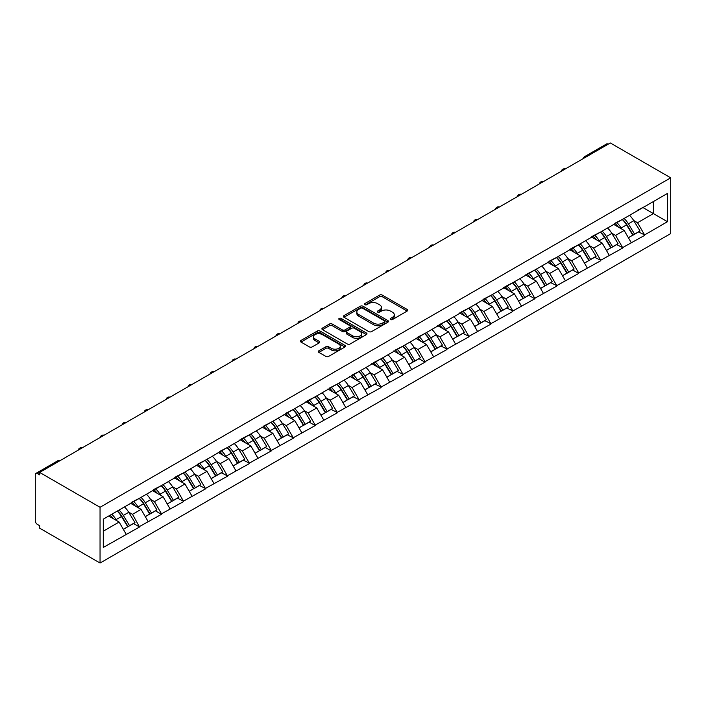 <?xml version="1.0" encoding="UTF-8"?>
<svg xmlns="http://www.w3.org/2000/svg" width="706" height="706" viewBox="0 0 706 706"><rect width="100%" height="100%" fill="white"/><g stroke="black" fill="none" stroke-linecap="round" stroke-linejoin="round"><path stroke-width="1.06" d="M390.55 319.544A1.368 0.785 0 0 0 392.483 319.544L407.168 311.064A1.95 1.13 0 0 0 407.741 310.269A1.95 1.13 0 0 0 407.168 309.466L382.299 295.108A1.95 1.13 0 0 0 379.537 295.108L364.852 303.589A1.368 0.785 0 0 0 364.455 304.145A1.368 0.785 0 0 0 364.852 304.701A1.368 0.785 0 0 0 366.785 304.701L368.691 303.606A6.257 3.609 0 0 1 377.534 303.606L379.599 304.807A6.257 3.609 0 0 1 381.434 307.357A6.257 3.609 0 0 1 379.599 309.908L377.701 311.002A1.368 0.785 0 0 0 377.304 311.567A1.368 0.785 0 0 0 377.701 312.123A1.368 0.785 0 0 0 379.634 312.123L381.54 311.028A6.257 3.609 0 0 1 390.383 311.028L392.457 312.22A6.257 3.609 0 0 1 394.283 314.77A6.257 3.609 0 0 1 392.457 317.329L390.55 318.424A1.368 0.785 0 0 0 390.153 318.98A1.368 0.785 0 0 0 390.55 319.544L390.55 318.424M318.883 350.794A1.95 1.13 0 0 0 318.309 351.588A1.95 1.13 0 0 0 318.883 352.382L325.854 356.415A1.95 1.13 0 0 0 328.617 356.415L344.925 346.999A1.95 1.13 0 0 0 345.499 346.205A1.95 1.13 0 0 0 344.925 345.41L320.056 331.043A1.95 1.13 0 0 0 317.285 331.043L300.985 340.46A1.95 1.13 0 0 0 300.412 341.254A1.95 1.13 0 0 0 300.985 342.057L309.413 346.92A1.95 1.13 0 0 0 312.176 346.92L319.156 342.895A1.95 1.13 0 0 0 319.73 342.092A1.95 1.13 0 0 0 319.156 341.298L314.973 338.889A5.224 3.018 0 0 1 313.446 336.753A5.224 3.018 0 0 1 316.667 333.964A5.224 3.018 0 0 1 322.368 334.618L338.739 344.069A5.224 3.018 0 0 1 340.274 346.205A5.224 3.018 0 0 1 337.044 348.993A5.224 3.018 0 0 1 331.352 348.34L328.617 346.761A1.95 1.13 0 0 0 325.854 346.761L318.883 350.794L318.883 352.382L325.854 348.385L325.854 346.761M39.66 472.42L610.311 142.965L670.7 177.824L100.049 507.287L39.66 472.42L39.66 474.864L37.409 473.558A2.983 1.721 -120 0 0 35.918 473.417A2.983 1.721 -120 0 0 35.3 474.776L35.3 520.781A2.983 1.721 -120 0 0 37.409 524.434L39.66 525.732L39.66 528.176L100.049 563.035L100.049 507.287M368.823 331.608A1.95 1.13 0 0 0 371.585 331.608L387.894 322.192A1.95 1.13 0 0 0 388.468 321.398A1.95 1.13 0 0 0 387.894 320.595L363.025 306.236A1.95 1.13 0 0 0 360.263 306.236L343.954 315.653A1.95 1.13 0 0 0 343.381 316.447A1.95 1.13 0 0 0 343.954 317.25L368.823 331.608M339.736 319.836A1.368 0.785 0 0 1 341.122 320.03L341.122 318.406L366.405 333.003A1.95 1.13 0 0 1 366.979 333.797A1.95 1.13 0 0 1 366.405 334.6L350.105 344.007A1.95 1.13 0 0 1 347.343 344.007L322.474 329.649L322.474 328.061A1.95 1.13 0 0 0 321.901 328.855A1.95 1.13 0 0 0 322.474 329.649M322.474 328.061L329.446 324.028A1.95 1.13 0 0 1 332.208 324.028L342.295 329.852A1.95 1.13 0 0 0 345.058 329.852L349.691 327.178A1.95 1.13 0 0 0 350.264 326.384A1.95 1.13 0 0 0 349.691 325.581L339.189 319.518A1.368 0.785 0 0 1 338.792 318.962A1.368 0.785 0 0 1 339.63 318.23A1.368 0.785 0 0 1 341.122 318.406M100.049 563.035L670.7 233.58L670.7 177.824M117.32 511.047A13.335 7.704 -120 0 1 121.882 516.386L128.104 526.65L133.522 523.525L139.532 526.994L132.499 514.321L128.598 512.071M139.532 526.994L103.288 547.432L103.288 519.157L667.461 193.426L667.461 221.71L644.587 234.921L637.553 222.725L633.653 220.475M622.374 219.46A13.335 7.704 -120 0 1 626.937 224.799L633.158 235.063L638.577 231.93L644.587 234.921M644.587 235.407L622.63 247.594L615.588 235.407L611.696 233.156M600.418 232.142A13.335 7.704 -120 0 1 604.98 237.481L611.202 247.744L616.62 244.611L622.63 247.594M622.63 248.08L600.674 260.276L593.631 248.08L589.731 245.829M578.461 244.814A13.335 7.704 -120 0 1 583.024 250.153L589.236 260.417L594.655 257.293L600.674 260.276M600.674 260.761L578.708 272.948L571.675 260.761L567.774 258.511M556.496 257.496A13.335 7.704 -120 0 1 561.067 262.835L567.28 273.098L572.698 269.966L578.708 273.443L578.708 272.948M578.708 273.443L556.752 285.63L549.718 273.443L545.817 271.183M534.539 270.169A13.335 7.704 -120 0 1 539.102 275.508L545.323 285.771L550.742 282.647L556.752 285.63M556.752 286.115L534.795 298.303L527.753 286.115L523.861 283.865M512.582 282.85A13.335 7.704 -120 0 1 517.145 288.189L523.367 298.453L528.785 295.32L534.795 298.797L534.795 298.303M534.795 298.797L512.838 310.984L505.796 298.797L501.895 296.546M490.617 295.532A13.335 7.704 -120 0 1 495.188 300.862L501.401 311.125L506.82 308.001L512.838 310.984M512.838 311.47L490.873 323.666L483.839 311.47L479.939 309.219M468.66 308.204A13.335 7.704 -120 0 1 473.232 313.543L479.445 323.807L484.863 320.683L490.873 323.666M490.873 324.151L468.916 336.338L461.883 324.151L457.982 321.901M446.704 320.886A13.335 7.704 -120 0 1 451.266 326.225L457.488 336.488L462.907 333.356L468.916 336.338M468.916 336.824L446.96 349.02L439.917 336.824L436.026 334.573M424.747 333.559A13.335 7.704 -120 0 1 429.31 338.898L435.523 349.161L440.95 346.037L446.96 349.02M446.96 349.505L425.003 361.693L417.961 349.505L414.06 347.255M402.782 346.24A13.335 7.704 -120 0 1 407.353 351.579L413.566 361.843L418.985 358.71L425.003 362.187L425.003 361.693M425.003 362.187L403.038 374.374L396.004 362.187L392.104 359.936M380.825 358.913A13.335 7.704 -120 0 1 385.397 364.252L391.609 374.515L397.028 371.391L403.038 374.374M403.038 374.86L381.081 387.056L374.048 374.86L370.147 372.609M358.869 371.594A13.335 7.704 -120 0 1 363.431 376.933L369.653 387.197L375.071 384.064L381.081 387.056M381.081 387.541L359.125 399.728L352.082 387.541L348.182 385.291M336.912 384.276A13.335 7.704 -120 0 1 341.475 389.615L347.687 399.878L353.115 396.746L359.125 399.728M359.125 400.214L337.168 412.41L330.126 400.214L326.225 397.963M314.947 396.948A13.335 7.704 -120 0 1 319.518 402.288L325.731 412.551L331.149 409.427L337.168 412.41M337.168 412.895L315.203 425.083L308.169 412.895L304.268 410.645M292.99 409.63A13.335 7.704 -120 0 1 297.561 414.969L303.774 425.233L309.193 422.1L315.203 425.577L315.203 425.083M315.203 425.577L293.246 437.764L286.212 425.577L282.312 423.318M271.033 422.303A13.335 7.704 -120 0 1 275.596 427.642L281.818 437.905L287.236 434.781L293.246 437.764M293.246 438.25L271.289 450.437L264.247 438.25L260.346 435.999M249.077 434.984A13.335 7.704 -120 0 1 253.639 440.323L259.852 450.587L265.271 447.454L271.289 450.931L271.289 450.437M271.289 450.931L249.333 463.118L242.29 450.931L238.39 448.681M227.111 447.666A13.335 7.704 -120 0 1 231.683 452.996L237.896 463.26L243.314 460.135L249.333 463.118M249.333 463.604L227.367 475.8L220.334 463.604L216.433 461.353M205.155 460.338A13.335 7.704 -120 0 1 209.726 465.678L215.939 475.941L221.357 472.817L227.367 475.8M227.367 476.285L205.411 488.473L198.377 476.285L194.477 474.035M183.198 473.02A13.335 7.704 -120 0 1 187.761 478.359L193.982 488.623L199.401 485.49L205.411 488.473M205.411 488.958L183.454 501.154L176.412 488.958L172.511 486.708M161.242 485.693A13.335 7.704 -120 0 1 165.804 491.032L172.017 501.295L177.435 498.171L183.454 501.154M183.454 501.639L161.498 513.827L154.455 501.639L150.554 499.389M139.276 498.374A13.335 7.704 -120 0 1 143.847 503.713L150.06 513.977L155.479 510.844L161.498 514.321L161.498 513.827M161.498 514.321L139.532 526.508M132.075 502.045L139.532 498.224M132.499 514.321L141.085 509.361L130.239 503.104M148.119 521.549L141.085 509.361M154.032 489.364L161.498 485.552M154.455 501.639L163.042 496.68L152.205 490.423M170.075 508.876L163.042 496.68M175.988 476.691L183.454 472.87M176.412 488.958L184.998 484.007L174.161 477.75M192.041 496.194L184.998 484.007M197.954 464.01L205.411 460.188M198.377 476.285L206.955 471.326L196.118 465.069M213.997 483.513L206.955 471.326M219.91 451.337L227.367 447.516M220.334 463.604L228.92 458.653L218.083 452.387M235.954 470.84L228.92 458.653M241.867 438.655L249.333 434.834M242.29 450.931L250.877 445.971L240.04 439.714M257.919 458.159L250.877 445.971M263.823 425.983L271.289 422.162M264.247 438.25L272.834 433.29L261.997 427.033M279.876 445.486L272.834 433.29M285.789 413.301L293.246 409.48M286.212 425.577L294.799 420.617L283.953 414.36M301.833 432.804L294.799 420.617M307.745 400.62L315.203 396.807M308.169 412.895L316.756 407.936L305.919 401.679M323.789 420.132L316.756 407.936M329.702 387.947L337.168 384.126M330.126 400.214L338.712 395.263L327.875 389.006M345.755 407.45L338.712 395.263M351.659 375.265L359.125 371.444M352.082 387.541L360.669 382.581L349.832 376.324M367.711 394.769L360.669 382.581M373.624 362.593L381.081 358.772M374.048 374.86L382.634 369.9L371.788 363.643M389.668 382.096L382.634 369.9M395.581 349.911L403.038 346.09M396.004 362.187L404.591 357.227L393.754 350.97M411.624 369.414L404.591 357.227M417.537 337.23L425.003 333.417M417.961 349.505L426.548 344.546L415.71 338.289M433.59 356.742L426.548 344.546M439.494 324.557L446.96 320.736M439.917 336.824L448.504 331.873L437.667 325.616M455.547 344.06L448.504 331.873M461.459 311.875L468.916 308.054M461.883 324.151L470.47 319.191L459.624 312.935M477.503 331.379L470.47 319.191M483.416 299.203L490.873 295.382M483.839 311.47L492.426 306.519L481.589 300.253M499.46 318.706L492.426 306.519M505.372 286.521L512.838 282.7M505.796 298.797L514.383 293.837L503.546 287.58M521.425 306.025L514.383 293.837M527.338 273.849L534.795 270.027M527.753 286.115L536.339 281.156L525.502 274.899M543.382 293.352L536.339 281.156M549.294 261.167L556.752 257.346M549.718 273.443L558.305 268.483L547.459 262.226M565.338 280.67L558.305 268.483M571.251 248.486L578.708 244.673M571.675 260.761L580.261 255.801L569.424 249.545M587.295 267.998L580.261 255.801M593.208 235.813L600.674 231.992M593.631 248.08L602.218 243.129L591.381 236.872M609.26 255.316L602.218 243.129M615.173 223.131L622.63 219.31M615.588 235.407L624.175 230.447L613.337 224.19M631.217 242.635L624.175 230.447M608.201 144.183L586.386 156.776M585.486 157.297A2.983 1.721 120 0 1 586.245 156.697A2.983 1.721 60 0 0 584.753 156.547L606.569 143.953A2.983 1.721 60 0 1 608.06 144.103M637.13 210.459L644.587 206.637M637.553 222.725L653.385 213.583L653.385 201.554L667.461 193.426M642.972 207.573L667.461 221.71M103.288 531.177L119.12 522.034L108.706 516.024M126.162 534.23L119.12 522.034M626.628 225.037L627.325 225.443M604.671 237.719L605.369 238.116M582.715 250.392L583.412 250.798M560.758 263.073L561.455 263.47M538.793 275.746L539.49 276.152M516.836 288.427L517.533 288.833M494.88 301.109L495.577 301.506M472.923 313.782L473.62 314.188M450.957 326.463L451.655 326.86M429.001 339.136L429.698 339.542M407.044 351.817L407.741 352.215M385.088 364.49L385.785 364.896M363.122 377.172L363.819 377.578M341.166 389.853L341.863 390.25M319.209 402.526L319.906 402.932M297.252 415.207L297.95 415.605M275.287 427.88L275.984 428.286M253.33 440.562L254.028 440.968M231.374 453.243L232.071 453.64M209.417 465.916L210.114 466.322M187.452 478.597L188.149 478.995M165.495 491.27L166.192 491.676M143.539 503.952L144.236 504.349M121.573 516.624L122.27 517.03M391.098 319.73L392.457 318.953A6.257 3.609 0 0 0 394.283 316.403L394.283 314.77M381.434 307.357L381.434 308.981A6.257 3.609 0 0 1 379.599 311.531L378.248 312.317M407.141 311.081L382.299 296.741A1.95 1.13 0 0 0 379.537 296.741L365.399 304.895M387.868 322.21L363.025 307.86A1.95 1.13 0 0 0 360.263 307.86L343.981 317.259M384.435 321.954A1.368 0.785 0 0 0 384.841 321.398A1.368 0.785 0 0 0 384.435 320.833L362.61 308.231A1.368 0.785 0 0 0 360.678 308.231L358.674 309.387A6.257 3.609 0 0 0 356.839 311.946A6.257 3.609 0 0 0 358.674 314.497L373.589 323.11A6.257 3.609 0 0 0 382.431 323.11L384.435 321.954L384.435 323.577A1.368 0.785 0 0 0 384.841 323.021L384.841 321.398M356.839 311.946L356.839 313.57A6.257 3.609 0 0 0 358.674 316.12L358.674 314.497M384.435 323.577L382.431 324.734A6.257 3.609 0 0 1 373.589 324.734L358.674 316.12M322.501 329.667L329.446 325.651L329.446 324.028M350.264 326.384L350.264 328.008A1.95 1.13 0 0 1 349.691 328.802L345.058 331.476A1.95 1.13 0 0 1 342.295 331.476L332.208 325.651A1.95 1.13 0 0 0 329.446 325.651M341.122 320.03L366.379 334.609M352.762 335.897A5.224 3.018 0 0 0 358.463 336.55A5.224 3.018 0 0 0 361.684 333.761A5.224 3.018 0 0 0 360.157 331.626L354.386 328.299A1.95 1.13 0 0 0 351.623 328.299L346.999 330.964A1.95 1.13 0 0 0 346.425 331.767A1.95 1.13 0 0 0 346.999 332.561L352.762 335.897L352.762 337.521A5.224 3.018 0 0 0 358.463 338.174A5.224 3.018 0 0 0 361.684 335.385L361.684 333.761M346.425 331.767L346.425 333.391A1.95 1.13 0 0 0 346.999 334.185L346.999 332.561M352.762 337.521L346.999 334.185M340.274 346.205L340.274 347.829A5.224 3.018 0 0 1 337.044 350.617A5.224 3.018 0 0 1 331.352 349.964L328.617 348.385A1.95 1.13 0 0 0 325.854 348.385M313.446 336.753L313.446 338.377A5.224 3.018 0 0 0 314.973 340.513L314.973 338.889M319.13 342.904L314.973 340.513M344.899 347.017L320.056 332.676A1.95 1.13 0 0 0 317.285 332.676L301.012 342.075M629.523 215.339A16.326 9.425 60 0 1 633.794 220.713L628.375 223.846A16.326 9.425 -120 0 0 624.104 218.463M628.375 223.846L634.597 234.11L640.015 230.977L633.794 220.713M633.158 235.063L634.597 234.11M638.577 231.93L640.015 230.977M614.767 223.361A13.335 7.704 60 0 1 618.447 227.138M616.85 222.646A16.326 9.425 60 0 1 621.13 228.029L621.739 229.044M628.419 237.798L632.761 235.16L626.549 224.896A16.326 9.425 -120 0 0 622.268 219.522M632.761 235.16L628.366 237.701M607.557 228.012A16.326 9.425 60 0 1 611.837 233.395L606.419 236.519A16.326 9.425 -120 0 0 602.139 231.144M606.419 236.519L612.631 246.782L618.059 243.658L611.837 233.395M611.202 247.744L612.631 246.782M616.62 244.611L618.059 243.658M592.811 236.042A13.335 7.704 60 0 1 596.491 239.819M594.893 235.327A16.326 9.425 60 0 1 599.173 240.711L599.782 241.717M606.463 250.471L610.805 247.841L604.592 237.578A16.326 9.425 -120 0 0 600.312 232.195M610.805 247.841L606.41 250.383M585.601 240.693A16.326 9.425 60 0 1 589.881 246.067L584.462 249.2A16.326 9.425 -120 0 0 580.182 243.817M584.462 249.2L590.675 259.464L596.093 256.331L589.881 246.067M589.236 260.417L590.675 259.464M594.655 257.293L596.093 256.331M570.854 248.724A13.335 7.704 60 0 1 574.525 252.492M572.937 248.009A16.326 9.425 60 0 1 577.208 253.383L577.826 254.398M584.506 263.153L588.848 260.523L582.626 250.259A16.326 9.425 -120 0 0 578.355 244.876M588.848 260.523L584.453 263.056M563.644 253.366A16.326 9.425 60 0 1 567.924 258.749L562.505 261.873A16.326 9.425 -120 0 0 558.225 256.499M562.505 261.873L568.718 272.137L574.137 269.012L567.924 258.749M567.28 273.098L568.718 272.137M572.698 269.966L574.137 269.012M548.889 261.397A13.335 7.704 60 0 1 552.569 265.174M550.971 260.682A16.326 9.425 60 0 1 555.251 266.065L555.869 267.071M562.541 275.834L566.892 273.196L560.67 262.932A16.326 9.425 -120 0 0 556.39 257.558M566.892 273.196L562.488 275.737M541.687 266.047A16.326 9.425 60 0 1 545.959 271.431L540.54 274.555A16.326 9.425 -120 0 0 536.269 269.171M540.54 274.555L546.762 284.818L552.18 281.694L545.959 271.431M545.323 285.771L546.762 284.818M550.742 282.647L552.18 281.694M526.932 274.078A13.335 7.704 60 0 1 530.612 277.846M529.015 273.363A16.326 9.425 60 0 1 533.295 278.738L533.904 279.752M540.584 288.507L544.926 285.877L538.713 275.614A16.326 9.425 -120 0 0 534.433 270.23M544.926 285.877L540.531 288.41M519.722 278.729A16.326 9.425 60 0 1 524.002 284.103L518.583 287.236A16.326 9.425 -120 0 0 514.303 281.853M518.583 287.236L524.796 297.5L530.224 294.367L524.002 284.103M523.367 298.453L524.796 297.5M528.785 295.32L530.224 294.367M504.975 286.751A13.335 7.704 60 0 1 508.655 290.528M507.058 286.036A16.326 9.425 60 0 1 511.338 291.419L511.947 292.434M518.628 301.188L522.97 298.55L516.757 288.286A16.326 9.425 -120 0 0 512.477 282.912M522.97 298.55L518.575 301.091M497.765 291.401A16.326 9.425 60 0 1 502.045 296.785L496.627 299.909A16.326 9.425 -120 0 0 492.347 294.534M496.627 299.909L502.84 310.172L508.258 307.048L502.045 296.785M501.401 311.125L502.84 310.172M506.82 308.001L508.258 307.048M483.019 299.432A13.335 7.704 60 0 1 486.69 303.209M485.101 298.717A16.326 9.425 60 0 1 489.373 304.092L489.99 305.107M496.671 313.861L501.013 311.231L494.791 300.968A16.326 9.425 -120 0 0 490.52 295.585M501.013 311.231L496.609 313.773M475.809 304.083A16.326 9.425 60 0 1 480.089 309.457L474.67 312.59A16.326 9.425 -120 0 0 470.39 307.207M474.67 312.59L480.883 322.854L486.302 319.721L480.089 309.457M479.445 323.807L480.883 322.854M484.863 320.683L486.302 319.721M461.053 312.114A13.335 7.704 60 0 1 464.733 315.882M463.136 311.399A16.326 9.425 60 0 1 467.416 316.773L468.034 317.788M474.706 326.543L479.056 323.913L472.835 313.649A16.326 9.425 -120 0 0 468.555 308.266M479.056 323.913L474.653 326.446M453.852 316.756A16.326 9.425 60 0 1 458.123 322.139L452.705 325.263A16.326 9.425 -120 0 0 448.434 319.889M452.705 325.263L458.926 335.526L464.345 332.402L458.123 322.139M457.488 336.488L458.926 335.526M462.907 333.356L464.345 332.402M439.097 324.786A13.335 7.704 60 0 1 442.777 328.564M441.179 324.072A16.326 9.425 60 0 1 445.46 329.455L446.068 330.461M452.749 339.215L457.091 336.585L450.878 326.322A16.326 9.425 -120 0 0 446.598 320.948M457.091 336.585L452.696 339.127M431.887 329.437A16.326 9.425 60 0 1 436.167 334.812L430.748 337.945A16.326 9.425 -120 0 0 426.468 332.561M430.748 337.945L436.961 348.208L442.38 345.075L436.167 334.812M435.523 349.161L436.961 348.208M440.95 346.037L442.38 345.075M417.14 337.468A13.335 7.704 60 0 1 420.82 341.236M419.223 336.753A16.326 9.425 60 0 1 423.503 342.128L424.112 343.142M430.792 351.897L435.134 349.267L428.921 339.004A16.326 9.425 -120 0 0 424.641 333.62M435.134 349.267L430.739 351.8M409.93 342.11A16.326 9.425 60 0 1 414.21 347.493L408.792 350.626A16.326 9.425 -120 0 0 404.512 345.243M408.792 350.626L415.004 360.89L420.423 357.757L414.21 347.493M413.566 361.843L415.004 360.89M418.985 358.71L420.423 357.757M395.175 350.141A13.335 7.704 60 0 1 398.855 353.918M397.266 349.426A16.326 9.425 60 0 1 401.537 354.809L402.155 355.824M408.836 364.578L413.178 361.94L406.956 351.676A16.326 9.425 -120 0 0 402.685 346.302M413.178 361.94L408.774 364.481M387.973 354.791A16.326 9.425 60 0 1 392.254 360.175L386.835 363.299A16.326 9.425 -120 0 0 382.555 357.924M386.835 363.299L393.048 373.562L398.466 370.438L392.254 360.175M391.609 374.515L393.048 373.562M397.028 371.391L398.466 370.438M373.218 362.822A13.335 7.704 60 0 1 376.898 366.59M375.301 362.107A16.326 9.425 60 0 1 379.581 367.482L380.199 368.497M386.87 377.251L391.221 374.621L384.999 364.358A16.326 9.425 -120 0 0 380.719 358.975M391.221 374.621L386.817 377.163M366.017 367.473A16.326 9.425 60 0 1 370.288 372.847L364.87 375.98A16.326 9.425 -120 0 0 360.598 370.597M364.87 375.98L371.091 386.244L376.51 383.111L370.288 372.847M369.653 387.197L371.091 386.244M375.071 384.064L376.51 383.111M351.261 375.495A13.335 7.704 60 0 1 354.941 379.272M353.344 374.78A16.326 9.425 60 0 1 357.624 380.163L358.233 381.178M364.914 389.933L369.256 387.294L363.043 377.03A16.326 9.425 -120 0 0 358.763 371.656M369.256 387.294L364.861 389.836M344.051 380.146A16.326 9.425 60 0 1 348.332 385.529L342.913 388.653A16.326 9.425 -120 0 0 338.633 383.279M342.913 388.653L349.126 398.916L354.544 395.792L348.332 385.529M347.687 399.878L349.126 398.916M353.115 396.746L354.544 395.792M329.305 388.176A13.335 7.704 60 0 1 332.985 391.954M331.388 387.462A16.326 9.425 60 0 1 335.668 392.845L336.277 393.851M342.957 402.605L347.299 399.975L341.086 389.712A16.326 9.425 -120 0 0 336.806 384.329M347.299 399.975L342.904 402.517M322.095 392.827A16.326 9.425 60 0 1 326.375 398.202L320.956 401.335A16.326 9.425 -120 0 0 316.676 395.951M320.956 401.335L327.169 411.598L332.588 408.465L326.375 398.202M325.731 412.551L327.169 411.598M331.149 409.427L332.588 408.465M307.339 400.858A13.335 7.704 60 0 1 311.019 404.626M309.431 400.143A16.326 9.425 60 0 1 313.702 405.518L314.32 406.532M321.001 415.287L325.342 412.657L319.121 402.394A16.326 9.425 -120 0 0 314.85 397.01M325.342 412.657L320.939 415.19M300.138 405.5A16.326 9.425 60 0 1 304.418 410.883L298.991 414.007A16.326 9.425 -120 0 0 294.72 408.633M298.991 414.007L305.213 424.271L310.631 421.147L304.418 410.883M303.774 425.233L305.213 424.271M309.193 422.1L310.631 421.147M285.383 413.531A13.335 7.704 60 0 1 289.063 417.308M287.466 412.816A16.326 9.425 60 0 1 291.746 418.199L292.355 419.205M299.035 427.968L303.377 425.33L297.164 415.066A16.326 9.425 -120 0 0 292.884 409.692M303.377 425.33L298.982 427.871M278.182 418.181A16.326 9.425 60 0 1 282.453 423.565L277.034 426.689A16.326 9.425 -120 0 0 272.754 421.305M277.034 426.689L283.256 436.952L288.675 433.828L282.453 423.565M281.818 437.905L283.256 436.952M287.236 434.781L288.675 433.828M263.426 426.212A13.335 7.704 60 0 1 267.106 429.98M265.509 425.497A16.326 9.425 60 0 1 269.789 430.872L270.398 431.887M277.079 440.641L281.42 438.011L275.208 427.748A16.326 9.425 -120 0 0 270.928 422.365M281.42 438.011L277.026 440.544M256.216 430.863A16.326 9.425 60 0 1 260.496 436.237L255.078 439.37A16.326 9.425 -120 0 0 250.798 433.987M255.078 439.37L261.291 449.634L266.709 446.501L260.496 436.237M259.852 450.587L261.291 449.634M265.271 447.454L266.709 446.501M241.47 438.885A13.335 7.704 60 0 1 245.15 442.662M243.552 438.17A16.326 9.425 60 0 1 247.832 443.553L248.441 444.568M255.122 453.323L259.464 450.684L253.251 440.42A16.326 9.425 -120 0 0 248.971 435.046M259.464 450.684L255.069 453.226M234.26 443.536A16.326 9.425 60 0 1 238.54 448.919L233.121 452.043A16.326 9.425 -120 0 0 228.841 446.669M233.121 452.043L239.334 462.306L244.753 459.182L238.54 448.919M237.896 463.26L239.334 462.306M243.314 460.135L244.753 459.182M219.504 451.566A13.335 7.704 60 0 1 223.184 455.344M221.596 450.852A16.326 9.425 60 0 1 225.867 456.226L226.485 457.241M233.165 465.995L237.507 463.365L231.286 453.102A16.326 9.425 -120 0 0 227.014 447.719M237.507 463.365L233.104 465.907M212.303 456.217A16.326 9.425 60 0 1 216.583 461.592L211.156 464.724A16.326 9.425 -120 0 0 206.884 459.341M211.156 464.724L217.377 474.988L222.796 471.855L216.583 461.592M215.939 475.941L217.377 474.988M221.357 472.817L222.796 471.855M197.548 464.248A13.335 7.704 60 0 1 201.228 468.016M199.63 463.533A16.326 9.425 60 0 1 203.91 468.908L204.519 469.922M211.2 478.677L215.542 476.047L209.329 465.783A16.326 9.425 -120 0 0 205.049 460.4M215.542 476.047L211.147 478.58M190.346 468.89A16.326 9.425 60 0 1 194.618 474.273L189.199 477.397A16.326 9.425 -120 0 0 184.919 472.023M189.199 477.397L195.421 487.661L200.839 484.537L194.618 474.273M193.982 488.623L195.421 487.661M199.401 485.49L200.839 484.537M175.591 476.921A13.335 7.704 60 0 1 179.271 480.698M177.674 476.206A16.326 9.425 60 0 1 181.954 481.589L182.563 482.595M189.243 491.35L193.585 488.72L187.372 478.456A16.326 9.425 -120 0 0 183.092 473.082M193.585 488.72L189.19 491.261M168.381 481.571A16.326 9.425 60 0 1 172.661 486.946L167.243 490.079A16.326 9.425 -120 0 0 162.962 484.695M167.243 490.079L173.455 500.342L178.874 497.209L172.661 486.946M172.017 501.295L173.455 500.342M177.435 498.171L178.874 497.209M153.634 489.602A13.335 7.704 60 0 1 157.314 493.37M155.717 488.887A16.326 9.425 60 0 1 159.988 494.262L160.606 495.277M167.287 504.031L171.629 501.401L165.416 491.138A16.326 9.425 -120 0 0 161.136 485.754M171.629 501.401L167.234 503.934M146.424 494.244A16.326 9.425 60 0 1 150.705 499.627L145.286 502.76A16.326 9.425 -120 0 0 141.006 497.377M145.286 502.76L151.499 513.024L156.917 509.891L150.705 499.627M150.06 513.977L151.499 513.024M155.479 510.844L156.917 509.891M131.669 502.275A13.335 7.704 60 0 1 135.349 506.052M133.752 501.56A16.326 9.425 60 0 1 138.032 506.943L138.65 507.958M145.321 516.713L149.672 514.074L143.45 503.81A16.326 9.425 -120 0 0 139.179 498.436M149.672 514.074L145.268 516.615M124.468 506.926A16.326 9.425 60 0 1 128.739 512.309L123.321 515.433A16.326 9.425 -120 0 0 119.049 510.059M123.321 515.433L129.542 525.696L134.961 522.572L128.739 512.309M128.104 526.65L129.542 525.696M133.522 523.525L134.961 522.572M110.074 515.239A13.335 7.704 60 0 1 113.392 518.725M111.795 514.242A16.326 9.425 60 0 1 116.075 519.616L116.684 520.631M123.365 529.385L127.707 526.755L121.494 516.492A16.326 9.425 -120 0 0 117.214 511.109M127.707 526.755L123.312 529.297M59.375 461.044L37.409 473.558M59.984 460.691A2.983 1.721 -60 0 0 59.233 460.965A2.983 1.721 -120 0 0 57.733 460.815L35.918 473.417M563.529 169.978A2.983 1.721 120 0 1 564.288 169.378A2.983 1.721 -60 0 1 565.038 169.096M541.564 182.651A2.983 1.721 120 0 1 542.323 182.051A2.983 1.721 -60 0 1 543.082 181.777M519.607 195.333A2.983 1.721 120 0 1 520.366 194.732A2.983 1.721 -60 0 1 521.125 194.459M497.651 208.005A2.983 1.721 120 0 1 498.41 207.405A2.983 1.721 -60 0 1 499.168 207.132M475.694 220.687A2.983 1.721 120 0 1 476.444 220.087A2.983 1.721 -60 0 1 477.203 219.813M453.729 233.359A2.983 1.721 120 0 1 454.487 232.759A2.983 1.721 -60 0 1 455.246 232.486M431.772 246.041A2.983 1.721 120 0 1 432.531 245.441A2.983 1.721 -60 0 1 433.29 245.167M409.815 258.723A2.983 1.721 120 0 1 410.574 258.122A2.983 1.721 -60 0 1 411.333 257.84M387.859 271.395A2.983 1.721 120 0 1 388.609 270.795A2.983 1.721 -60 0 1 389.368 270.522M365.893 284.077A2.983 1.721 120 0 1 366.652 283.477A2.983 1.721 -60 0 1 367.411 283.203M343.937 296.749A2.983 1.721 120 0 1 344.696 296.149A2.983 1.721 -60 0 1 345.455 295.876M321.98 309.431A2.983 1.721 120 0 1 322.739 308.831A2.983 1.721 -60 0 1 323.498 308.557M300.024 322.112A2.983 1.721 120 0 1 300.774 321.512A2.983 1.721 -60 0 1 301.533 321.23M278.058 334.785A2.983 1.721 120 0 1 278.817 334.185A2.983 1.721 -60 0 1 279.576 333.912M256.101 347.467A2.983 1.721 120 0 1 256.86 346.867A2.983 1.721 -60 0 1 257.619 346.593M234.145 360.139A2.983 1.721 120 0 1 234.904 359.539A2.983 1.721 -60 0 1 235.663 359.266M212.179 372.821A2.983 1.721 120 0 1 212.938 372.221A2.983 1.721 -60 0 1 213.697 371.947M190.223 385.494A2.983 1.721 120 0 1 190.982 384.894A2.983 1.721 -60 0 1 191.741 384.62M168.266 398.175A2.983 1.721 120 0 1 169.025 397.575A2.983 1.721 -60 0 1 169.784 397.301M146.31 410.857A2.983 1.721 120 0 1 147.069 410.257A2.983 1.721 -60 0 1 147.819 409.974M124.344 423.529A2.983 1.721 120 0 1 125.103 422.929A2.983 1.721 -60 0 1 125.862 422.656M102.388 436.211A2.983 1.721 120 0 1 103.147 435.611A2.983 1.721 -60 0 1 103.906 435.337M80.431 448.884A2.983 1.721 120 0 1 81.19 448.284A2.983 1.721 -60 0 1 81.949 448.01M392.457 318.953L392.457 317.329M377.701 312.123L377.701 311.002M379.599 311.531L379.599 309.908M364.852 304.701L364.852 303.589M379.537 296.741L379.537 295.108M382.299 296.741L382.299 295.108M407.168 311.064L407.168 309.466M343.954 317.25L343.954 315.653M360.263 307.86L360.263 306.236M363.025 307.86L363.025 306.236M387.894 322.192L387.894 320.595M373.589 324.734L373.589 323.11M382.431 324.734L382.431 323.11M332.208 325.651L332.208 324.028M342.295 331.476L342.295 329.852M345.058 331.476L345.058 329.852M349.691 328.802L349.691 327.178M366.405 334.6L366.405 333.003M328.617 348.385L328.617 346.761M331.352 349.964L331.352 348.34M319.156 342.895L319.156 341.298M300.985 342.057L300.985 340.46M317.285 332.676L317.285 331.043M320.056 332.676L320.056 331.043M344.925 346.999L344.925 345.41M626.549 224.896L621.13 228.029M604.592 237.578L599.173 240.711M582.626 250.259L577.208 253.383M560.67 262.932L555.251 266.065M538.713 275.614L533.295 278.738M516.757 288.286L511.338 291.419M494.791 300.968L489.373 304.092M472.835 313.649L467.416 316.773M450.878 326.322L445.46 329.455M428.921 339.004L423.503 342.128M406.956 351.676L401.537 354.809M384.999 364.358L379.581 367.482M363.043 377.03L357.624 380.163M341.086 389.712L335.668 392.845M319.121 402.394L313.702 405.518M297.164 415.066L291.746 418.199M275.208 427.748L269.789 430.872M253.251 440.42L247.832 443.553M231.286 453.102L225.867 456.226M209.329 465.783L203.91 468.908M187.372 478.456L181.954 481.589M165.416 491.138L159.988 494.262M143.45 503.81L138.032 506.943M121.494 516.492L116.075 519.616M584.753 156.547A2.983 2.983 0 0 0 583.315 158.55M565.241 168.981A2.983 2.983 0 0 0 561.358 171.231M543.285 181.663A2.983 2.983 0 0 0 539.393 183.904M521.319 194.335A2.983 2.983 0 0 0 517.436 196.586M499.363 207.017A2.983 2.983 0 0 0 495.48 209.258M477.406 219.698A2.983 2.983 0 0 0 473.523 221.94M455.449 232.371A2.983 2.983 0 0 0 451.558 234.613M433.484 245.053A2.983 2.983 0 0 0 429.601 247.294M411.527 257.725A2.983 2.983 0 0 0 407.644 259.976M389.571 270.407A2.983 2.983 0 0 0 385.688 272.648M367.614 283.088A2.983 2.983 0 0 0 363.722 285.33M345.649 295.761A2.983 2.983 0 0 0 341.766 298.003M323.692 308.443A2.983 2.983 0 0 0 319.809 310.684M301.736 321.115A2.983 2.983 0 0 0 297.853 323.366M279.779 333.797A2.983 2.983 0 0 0 275.887 336.038M257.814 346.469A2.983 2.983 0 0 0 253.931 348.72M235.857 359.151A2.983 2.983 0 0 0 231.974 361.393M213.9 371.833A2.983 2.983 0 0 0 210.017 374.074M191.944 384.505A2.983 2.983 0 0 0 188.052 386.747M169.978 397.187A2.983 2.983 0 0 0 166.095 399.428M148.022 409.859A2.983 2.983 0 0 0 144.139 412.11M126.065 422.541A2.983 2.983 0 0 0 122.182 424.783M104.109 435.223A2.983 2.983 0 0 0 100.217 437.464M82.143 447.895A2.983 2.983 0 0 0 78.26 450.137M60.187 460.577A2.983 2.983 0 0 0 57.733 460.815"/></g></svg>
